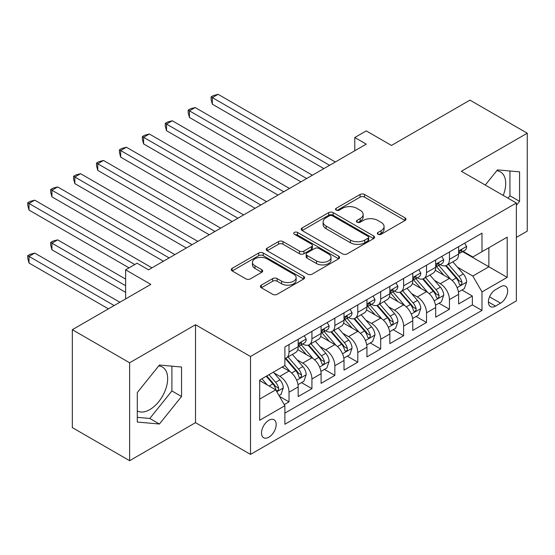 <?xml version="1.0" encoding="UTF-8"?>
<svg xmlns="http://www.w3.org/2000/svg" width="555" height="555" viewBox="0 0 555 555"><rect width="100%" height="100%" fill="white"/><g stroke="black" fill="none" stroke-linecap="round" stroke-linejoin="round"><path stroke-width="0.83" d="M378.004 234.272A2.227 1.283 0 0 0 381.153 234.272L405.053 220.474A3.184 1.838 0 0 0 405.983 219.169A3.184 1.838 0 0 0 405.053 217.872L364.559 194.493A3.184 1.838 0 0 0 360.063 194.493L336.163 208.292A2.227 1.283 0 0 0 335.511 209.2A2.227 1.283 0 0 0 336.163 210.116A2.227 1.283 0 0 0 339.313 210.116L342.4 208.326A10.177 5.876 0 0 1 356.803 208.326L360.174 210.276A10.177 5.876 0 0 1 363.157 214.431A10.177 5.876 0 0 1 360.174 218.587L357.08 220.377A2.227 1.283 0 0 0 356.428 221.285A2.227 1.283 0 0 0 357.08 222.194A2.227 1.283 0 0 0 360.23 222.194L363.324 220.404A10.177 5.876 0 0 1 377.719 220.404L381.098 222.354A10.177 5.876 0 0 1 384.081 226.509A10.177 5.876 0 0 1 381.098 230.665L378.004 232.455A2.227 1.283 0 0 0 377.351 233.364A2.227 1.283 0 0 0 378.004 234.272L378.004 232.455M137.3 410.957A25.28 14.596 120 0 0 149.788 409.618A25.28 14.596 120 0 0 166.306 387.341A25.28 14.596 120 0 0 162.428 367.084A25.28 14.596 120 0 0 158.695 365.939M268.849 437.208A10.372 5.987 120 0 0 275.627 428.065A10.372 5.987 120 0 0 274.031 419.753A10.372 5.987 120 0 0 268.849 420.267A10.372 5.987 120 0 0 262.071 429.41A10.372 5.987 120 0 0 263.66 437.722A10.372 5.987 120 0 0 268.849 437.208M496.739 170.773A25.28 14.596 -60 0 1 500.471 171.918A25.28 14.596 -60 0 1 503.225 195.416M261.308 285.152A3.184 1.838 0 0 0 260.378 286.449A3.184 1.838 0 0 0 261.308 287.747L272.665 294.303A3.184 1.838 0 0 0 277.167 294.303L303.71 278.978A3.184 1.838 0 0 0 304.639 277.68A3.184 1.838 0 0 0 303.71 276.383L263.216 253.004A3.184 1.838 0 0 0 258.72 253.004L232.177 268.329A3.184 1.838 0 0 0 231.241 269.626A3.184 1.838 0 0 0 232.177 270.93L245.9 278.853A3.184 1.838 0 0 0 250.395 278.853L261.759 272.29A3.184 1.838 0 0 0 262.688 270.993A3.184 1.838 0 0 0 261.759 269.695L254.953 265.769A8.512 4.912 0 0 1 252.463 262.293A8.512 4.912 0 0 1 257.714 257.749A8.512 4.912 0 0 1 266.99 258.817L293.644 274.205A8.512 4.912 0 0 1 296.134 277.68A8.512 4.912 0 0 1 290.882 282.217A8.512 4.912 0 0 1 281.607 281.156L277.167 278.589A3.184 1.838 0 0 0 272.665 278.589L261.308 285.152L261.308 287.747M516.365 237.408L527.25 231.123L527.25 133.207L469.953 100.129L391.462 145.445L366.251 130.89L354.791 137.508L366.251 144.127L148.525 269.827L137.071 263.209L125.61 269.827L125.61 298.937M129.62 362.776L129.62 460.692L195.513 422.653L195.513 324.737L129.62 362.776L72.323 329.698L150.821 284.382L125.61 269.827M195.513 324.737L250.513 356.49L516.365 203.005L516.365 300.921L250.513 454.406L250.513 356.49M527.25 133.207L461.358 171.252L516.365 203.005M342.629 253.912A3.184 1.838 0 0 0 347.125 253.912L373.675 238.588A3.184 1.838 0 0 0 374.604 237.29A3.184 1.838 0 0 0 373.675 235.993L333.18 212.614A3.184 1.838 0 0 0 328.678 212.614L302.135 227.939A3.184 1.838 0 0 0 301.205 229.236A3.184 1.838 0 0 0 302.135 230.533L342.629 253.912M295.267 234.751A2.227 1.283 0 0 1 297.522 235.063L297.522 232.42L338.689 256.188A3.184 1.838 0 0 1 339.625 257.485A3.184 1.838 0 0 1 338.689 258.783L312.146 274.108A3.184 1.838 0 0 1 307.65 274.108L267.156 250.735L267.156 248.134A3.184 1.838 0 0 0 266.227 249.431A3.184 1.838 0 0 0 267.156 250.735M267.156 248.134L278.513 241.578A3.184 1.838 0 0 1 283.015 241.578L299.436 251.054A3.184 1.838 0 0 0 303.939 251.054L311.473 246.704A3.184 1.838 0 0 0 312.403 245.407A3.184 1.838 0 0 0 311.473 244.11L294.372 234.238A2.227 1.283 0 0 1 293.72 233.329A2.227 1.283 0 0 1 295.1 232.143A2.227 1.283 0 0 1 297.522 232.42M129.62 460.692L72.323 427.614L72.323 329.698M284.264 404.623L289.016 401.875L279.505 396.388M274.094 373.015L279.852 376.339A12.966 7.486 60 0 1 289.016 392.219L298.181 386.925L298.181 396.582L311.938 388.646L301.504 382.624M297.015 359.786L302.766 363.109A12.966 7.486 60 0 1 311.938 378.989L321.102 373.695L321.102 383.352L334.852 375.416L324.425 369.394M319.93 346.556L325.688 349.879A12.966 7.486 60 0 1 334.852 365.752L344.017 360.466L344.017 370.123L357.774 362.186L347.34 356.164M342.851 333.326L348.602 336.642A12.966 7.486 60 0 1 357.774 352.522L366.938 347.229L366.938 356.893L380.688 348.949L370.261 342.928M365.766 320.089L371.524 323.412A12.966 7.486 60 0 1 380.688 339.292L389.853 333.999L389.853 343.656L403.61 335.719L393.176 329.698M388.687 306.859L394.438 310.183A12.966 7.486 60 0 1 403.61 326.062L412.774 320.769L412.774 330.426L426.524 322.49L416.097 316.468M411.602 293.63L417.36 296.953A12.966 7.486 60 0 1 426.524 312.826L435.689 307.539L435.689 317.196L449.446 309.253L449.446 299.596A12.966 7.486 -120 0 0 440.275 283.716L434.523 280.4M439.012 303.238L449.446 309.253M298.181 386.925A12.966 7.486 -120 0 0 289.016 371.045L282.141 367.077M321.102 373.695A12.966 7.486 -120 0 0 311.938 357.815L297.764 349.636M344.017 360.466A12.966 7.486 -120 0 0 334.852 344.586L320.679 336.399M366.938 347.229A12.966 7.486 -120 0 0 357.774 331.356L343.6 323.17M389.853 333.999A12.966 7.486 -120 0 0 380.688 318.119L366.515 309.94M412.774 320.769A12.966 7.486 -120 0 0 403.61 304.889L389.437 296.71M435.689 307.539A12.966 7.486 -120 0 0 426.524 291.659L412.351 283.473M500.548 286.762L495.511 289.675A10.046 5.8 120 0 0 488.948 298.528A10.046 5.8 120 0 0 490.488 306.575A10.046 5.8 120 0 0 495.511 306.082L500.548 303.169A10.046 5.8 120 0 0 507.117 294.317A10.046 5.8 120 0 0 505.577 286.262A10.046 5.8 120 0 0 500.548 286.762M259.685 399.1L275.724 389.839L284.888 405.712L284.888 424.242L481.99 310.446L481.99 291.923L472.818 276.043L457.438 267.163M284.888 405.712L259.685 420.267L259.685 380.043L284.888 365.488L284.888 346.965L481.99 233.176L481.99 251.699L507.194 237.145L507.194 277.368L481.99 291.923M302.648 343.989L302.766 344.051A12.966 7.486 60 0 0 309.246 344.697L318.417 339.403A12.966 7.486 -120 0 0 321.102 333.472L321.102 326.062M325.563 330.752L325.688 330.822A12.966 7.486 60 0 0 332.168 331.467L341.332 326.173A12.966 7.486 -120 0 0 344.017 320.235L344.017 312.826M348.484 317.522L348.602 317.592A12.966 7.486 60 0 0 355.089 318.237L364.253 312.944A12.966 7.486 -120 0 0 366.938 307.005L366.938 299.596M371.399 304.293L371.524 304.362A12.966 7.486 60 0 0 378.004 305L387.168 299.707A12.966 7.486 -120 0 0 389.853 293.775L389.853 286.366M394.321 291.056L394.438 291.125A12.966 7.486 60 0 0 400.925 291.77L410.089 286.477A12.966 7.486 -120 0 0 412.774 280.546L412.774 273.136M417.235 277.826L417.36 277.895A12.966 7.486 60 0 0 423.84 278.541L433.004 273.247A12.966 7.486 -120 0 0 435.689 267.309L435.689 259.9M284.888 413.128L472.361 304.889L472.361 296.023L458.61 303.967L458.61 294.303A12.966 7.486 -120 0 0 449.446 278.43L435.273 270.243M440.157 264.596L440.275 264.666A12.966 7.486 -120 0 0 446.761 265.304A12.966 7.486 -120 0 0 449.446 259.372L449.446 251.963M446.761 265.304L455.926 260.017A12.966 7.486 -120 0 0 458.61 254.079L458.61 246.67M289.016 344.586L289.016 351.995A12.966 7.486 60 0 1 286.331 357.926A12.966 7.486 60 0 1 284.888 358.454M286.331 357.926L295.496 352.633A12.966 7.486 -120 0 0 298.181 346.702L298.181 339.292M311.938 331.349L311.938 338.765A12.966 7.486 60 0 1 309.246 344.697M334.852 318.119L334.852 325.528A12.966 7.486 60 0 1 332.168 331.467M357.774 304.889L357.774 312.298A12.966 7.486 60 0 1 355.089 318.237M380.688 291.659L380.688 299.069A12.966 7.486 60 0 1 378.004 305M403.61 278.423L403.61 285.839A12.966 7.486 60 0 1 400.925 291.77M426.524 265.193L426.524 272.602A12.966 7.486 60 0 1 423.84 278.541M426.524 312.826L426.524 322.49M403.61 326.062L403.61 335.719M380.688 339.292L380.688 348.949M357.774 352.522L357.774 362.186M334.852 365.752L334.852 375.416M311.938 378.989L311.938 388.646M289.016 392.219L289.016 401.875M275.724 389.839L259.685 380.577M472.818 276.043L488.865 266.782L488.865 247.731L507.194 237.145M462.613 251.63L507.194 277.368M463.071 251.366L472.818 256.993L481.99 251.699M195.513 422.653L250.513 454.406M354.791 137.508L354.791 150.738M461.933 290.001L472.361 296.023M472.361 304.889L481.99 310.446M516.365 205.336L519.57 201.34L519.57 171.856L497.453 169.879L485.264 185.051M137.3 422.05L159.417 424.02L181.534 396.506L181.534 367.021L159.417 365.044L137.3 392.558L137.3 422.05M508.019 198.184L509.948 195.783L509.948 170.995M509.948 195.783L519.57 201.34M137.3 417.346L149.788 418.463L171.904 390.949L171.904 366.161M171.904 390.949L181.534 396.506M149.788 418.463L159.417 424.02M378.892 234.585L381.098 233.315A10.177 5.876 0 0 0 384.081 229.159L384.081 226.509M363.157 214.431L363.157 217.074A10.177 5.876 0 0 1 360.174 221.237L357.975 222.506M405.011 220.495L364.559 197.143A3.184 1.838 0 0 0 360.063 197.143L337.051 210.428M373.633 238.615L333.18 215.257A3.184 1.838 0 0 0 328.678 215.257L302.177 230.561M368.048 238.199A2.227 1.283 0 0 0 368.7 237.29A2.227 1.283 0 0 0 368.048 236.381L332.507 215.86A2.227 1.283 0 0 0 329.358 215.86L326.097 217.74A10.177 5.876 0 0 0 323.114 221.896A10.177 5.876 0 0 0 326.097 226.058L350.392 240.079A10.177 5.876 0 0 0 364.788 240.079L368.048 238.199L368.048 240.842A2.227 1.283 0 0 0 368.7 239.933L368.7 237.29M323.114 221.896L323.114 224.546A10.177 5.876 0 0 0 326.097 228.702L326.097 226.058M368.048 240.842L364.788 242.729A10.177 5.876 0 0 1 350.392 242.729L326.097 228.702M267.198 250.756L278.513 244.221L278.513 241.578M312.403 245.407L312.403 248.05A3.184 1.838 0 0 1 311.473 249.355L303.939 253.704A3.184 1.838 0 0 1 299.436 253.704L283.015 244.221A3.184 1.838 0 0 0 278.513 244.221M297.522 235.063L338.647 258.81M316.475 260.892A8.512 4.912 0 0 0 325.75 261.96A8.512 4.912 0 0 0 331.002 257.423A8.512 4.912 0 0 0 328.511 253.947L319.118 248.522A3.184 1.838 0 0 0 314.623 248.522L307.088 252.872A3.184 1.838 0 0 0 306.152 254.176A3.184 1.838 0 0 0 307.088 255.473L316.475 260.892L316.475 263.542A8.512 4.912 0 0 0 325.75 264.603A8.512 4.912 0 0 0 331.002 260.066L331.002 257.423M306.152 254.176L306.152 256.819A3.184 1.838 0 0 0 307.088 258.117L307.088 255.473M316.475 263.542L307.088 258.117M296.134 277.68L296.134 280.33A8.512 4.912 0 0 1 290.882 284.868A8.512 4.912 0 0 1 281.607 283.799L277.167 281.239A3.184 1.838 0 0 0 272.665 281.239L261.35 287.774M252.463 262.293L252.463 264.936A8.512 4.912 0 0 0 254.953 268.412L254.953 265.769M261.717 272.318L254.953 268.412M303.668 279.005L263.216 255.654A3.184 1.838 0 0 0 258.72 255.654L232.219 270.951M458.416 292.034L464.341 288.614L466.63 281.995A8.589 4.96 -120 0 0 463.286 273.934L452.818 261.807M450.715 279.262L438.748 265.408M443.903 275.231L436.958 267.191A20.584 11.884 -120 0 0 436.32 266.469M212.357 157.155L278.013 195.069L166.521 130.696L166.521 124.077L172.251 120.768L289.474 188.45M445.589 265.776L456.182 278.034A8.589 4.96 60 0 1 459.242 283.952L459.866 284.972L461.032 284.805L461.809 283.862L461.996 282.363A8.589 4.96 -120 0 0 458.929 276.445L448.461 264.326M446.213 265.574L457.591 278.749A4.378 2.525 60 0 1 458.694 280.462L461.996 282.363M464.681 243.166L466.63 246.538A8.589 4.96 60 0 1 464.854 250.34L460.497 252.851A8.589 4.96 -120 0 0 461.996 250.874L461.815 250.111L460.74 250.326L459.242 252.463A8.589 4.96 60 0 1 458.61 253.684M329.58 165.293L212.357 97.618L218.087 94.308L335.31 161.984M458.895 253.253L458.929 253.253A8.589 4.96 -120 0 0 460.497 252.851M323.849 168.602L212.357 104.229L212.357 97.618L211.094 96.889L213.384 95.564L218.087 94.308M212.357 104.229L211.094 99.532L211.094 96.889M435.502 305.264L441.419 301.844L443.716 295.232A8.589 4.96 -120 0 0 440.365 287.164L429.896 275.044M427.801 292.499L415.834 278.638M420.988 288.461L414.044 280.421A20.584 11.884 -120 0 0 413.406 279.706M189.435 170.392L255.099 208.298L143.599 143.925L143.599 137.307L149.33 134.005L266.56 201.68M422.674 279.005L433.261 291.264A8.589 4.96 60 0 1 436.327 297.182L436.952 298.201L438.11 298.042L438.887 297.091L439.074 295.593A8.589 4.96 -120 0 0 436.015 289.682L425.539 277.555M423.292 278.804L434.676 291.979A4.378 2.525 60 0 1 435.779 293.692L439.074 295.593M412.58 318.501L418.505 315.08L420.794 308.462A8.589 4.96 -120 0 0 417.45 300.394L406.981 288.274M404.879 305.729L392.912 291.875M398.067 301.691L391.122 293.65A20.584 11.884 -120 0 0 390.484 292.936M166.521 183.622L232.177 221.528L120.685 157.155L120.685 150.544L126.415 147.235L243.638 214.917M399.753 292.235L410.346 304.501A8.589 4.96 60 0 1 413.406 310.418L414.03 311.431L415.195 311.272L415.973 310.328L416.16 308.83A8.589 4.96 -120 0 0 413.093 302.912L402.625 290.785M400.377 292.034L411.754 305.215A4.378 2.525 60 0 1 412.858 306.922L416.16 308.83M389.665 331.73L395.583 328.31L397.879 321.692A8.589 4.96 -120 0 0 394.529 313.63L384.06 301.504M381.965 318.958L369.998 305.104M375.152 314.928L368.208 306.88A20.584 11.884 -120 0 0 367.57 306.166M143.599 196.852L209.263 234.758L97.763 170.392L97.763 163.774L103.494 160.464L220.724 228.147M376.838 305.465L387.425 317.731A8.589 4.96 60 0 1 390.491 323.648L391.115 324.668L392.274 324.502L393.051 323.558L393.238 322.06A8.589 4.96 -120 0 0 390.179 316.142L379.703 304.022M377.456 305.271L388.84 318.445A4.378 2.525 60 0 1 389.943 320.159L393.238 322.06M366.744 344.96L372.669 341.54L374.958 334.922A8.589 4.96 -120 0 0 371.614 326.86L361.145 314.734M359.043 332.188L347.076 318.334M352.231 328.158L345.286 320.117A20.584 11.884 -120 0 0 344.648 319.396M120.685 210.088L186.341 247.995L74.849 183.622L74.849 177.003L80.579 173.694L197.802 241.376M353.917 318.702L364.51 330.96A8.589 4.96 60 0 1 367.57 336.878L368.194 337.898L369.359 337.731L370.136 336.788L370.324 335.289A8.589 4.96 -120 0 0 367.257 329.372L356.789 317.252M354.541 318.501L365.918 331.675A4.378 2.525 60 0 1 367.021 333.388L370.324 335.289M441.766 256.396L443.716 259.768A8.589 4.96 60 0 1 441.933 263.57L437.583 266.081A8.589 4.96 -120 0 0 439.074 264.104L438.894 263.341L437.819 263.556L436.327 265.692A8.589 4.96 60 0 1 435.689 266.913M306.665 178.53L189.435 110.847L195.166 107.538L312.396 175.22M435.98 266.483L436.015 266.483A8.589 4.96 -120 0 0 437.583 266.081M300.935 181.832L189.435 117.466L189.435 110.847L188.18 110.119L190.469 108.794L195.166 107.538M189.435 117.466L188.18 112.762L188.18 110.119M418.845 269.626L420.794 272.998A8.589 4.96 60 0 1 419.018 276.799L414.661 279.318A8.589 4.96 -120 0 0 416.16 277.333L415.979 276.577L414.904 276.785L413.406 278.922A8.589 4.96 60 0 1 412.774 280.143M283.744 191.759L165.258 123.349L167.548 122.031L172.251 120.768M413.059 279.72L413.093 279.72A8.589 4.96 -120 0 0 414.661 279.318M166.521 130.696L165.258 125.999L165.258 123.349M395.93 282.856L397.879 286.234A8.589 4.96 60 0 1 396.097 290.029L391.747 292.547A8.589 4.96 -120 0 0 393.238 290.57L393.058 289.807L391.983 290.022L390.491 292.159A8.589 4.96 60 0 1 389.853 293.38M260.829 204.989L142.344 136.585L144.633 135.26L149.33 134.005M390.144 292.95L390.179 292.95A8.589 4.96 -120 0 0 391.747 292.547M143.599 143.925L142.344 139.229L142.344 136.585M373.009 296.092L374.958 299.464A8.589 4.96 60 0 1 373.182 303.266L368.825 305.777A8.589 4.96 -120 0 0 370.324 303.8L370.143 303.037L369.068 303.252L367.57 305.389A8.589 4.96 60 0 1 366.938 306.61M237.908 218.219L119.422 149.815L121.712 148.49L126.415 147.235M367.223 306.18L367.257 306.18A8.589 4.96 -120 0 0 368.825 305.777M120.685 157.155L119.422 152.458L119.422 149.815M343.829 358.19L349.747 354.77L352.043 348.158A8.589 4.96 -120 0 0 348.693 340.09L338.224 327.97M336.129 345.425L324.162 331.564M329.316 341.387L322.372 333.347A20.584 11.884 -120 0 0 321.733 332.632M97.763 223.318L163.427 261.225L51.927 196.852L51.927 190.24L57.658 186.931L174.881 254.606M331.002 331.932L341.589 344.197A8.589 4.96 60 0 1 344.655 350.108L345.279 351.128L346.438 350.968L347.215 350.025L347.402 348.526A8.589 4.96 -120 0 0 344.343 342.608L333.867 330.482M331.619 331.73L343.004 344.905A4.378 2.525 60 0 1 344.107 346.618L347.402 348.526M350.094 309.322L352.043 312.694A8.589 4.96 60 0 1 350.26 316.496L345.911 319.007A8.589 4.96 -120 0 0 347.402 317.03L347.222 316.267L346.147 316.482L344.655 318.619A8.589 4.96 60 0 1 344.017 319.84M214.993 231.456L96.508 163.045L98.797 161.72L103.494 160.464M344.308 319.409L344.343 319.409A8.589 4.96 -120 0 0 345.911 319.007M97.763 170.392L96.508 165.695L96.508 163.045M320.908 371.427L326.833 368.007L329.122 361.388A8.589 4.96 -120 0 0 325.778 353.327L315.309 341.2M313.207 358.655L301.24 344.801M306.395 354.617L299.45 346.577A20.584 11.884 -120 0 0 298.812 345.862M74.849 236.548L129.044 267.843L29.013 210.081L29.013 203.47L34.743 200.161L151.966 267.843M308.08 345.161L318.674 357.427A8.589 4.96 60 0 1 321.733 363.345L322.358 364.358L323.523 364.198L324.3 363.254L324.488 361.756A8.589 4.96 -120 0 0 321.421 355.838L310.953 343.712M308.705 344.96L320.082 358.142A4.378 2.525 60 0 1 321.185 359.848L324.488 361.756M327.173 322.552L329.122 325.924A8.589 4.96 60 0 1 327.346 329.725L322.989 332.244A8.589 4.96 -120 0 0 324.488 330.26L324.307 329.503L323.232 329.712L321.733 331.848A8.589 4.96 60 0 1 321.102 333.069M192.072 244.686L73.586 176.275L75.875 174.957L80.579 173.694M321.387 332.646L321.421 332.646A8.589 4.96 -120 0 0 322.989 332.244M74.849 183.622L73.586 178.925L73.586 176.275M297.993 384.657L303.911 381.236L306.2 374.618A8.589 4.96 -120 0 0 302.857 366.557L292.388 354.43M290.293 371.885L284.805 365.537M283.48 367.854L282.585 366.82M125.61 279.089L57.658 239.857L51.927 243.166L51.927 249.778L125.61 292.318M285.166 358.391L295.753 370.657A8.589 4.96 60 0 1 298.819 376.574L299.443 377.594L300.602 377.428L301.379 376.484L301.566 374.986A8.589 4.96 -120 0 0 298.507 369.068L288.031 356.948M285.783 358.197L297.168 371.371A4.378 2.525 60 0 1 298.271 373.085L301.566 374.986M51.927 249.778L50.672 245.081L50.672 242.438L125.61 285.707M50.672 242.438L52.961 241.113L57.658 239.857M304.258 335.782L306.2 339.161A8.589 4.96 60 0 1 304.424 342.955L300.075 345.474A8.589 4.96 -120 0 0 301.566 343.496L301.386 342.733L300.31 342.948L298.819 345.085A8.589 4.96 60 0 1 298.181 346.306M169.157 257.915L50.672 189.512L52.961 188.187L57.658 186.931M298.472 345.876L298.507 345.876A8.589 4.96 -120 0 0 300.075 345.474M51.927 196.852L50.672 192.155L50.672 189.512M279.047 395.59L280.997 394.466L283.286 387.855A8.589 4.96 -120 0 0 279.942 379.787L273.351 372.155M267.198 384.913L261.891 378.767M260.559 381.084L259.685 380.064M119.88 302.246L34.743 253.087L29.013 256.396L29.013 263.014L108.419 308.857M266.247 376.255L272.838 383.887A8.589 4.96 60 0 1 275.897 389.804L276.522 390.824L277.687 390.658L278.464 389.714L278.652 388.216A8.589 4.96 -120 0 0 275.585 382.298L268.995 374.667M266.775 375.95L274.246 384.601A4.378 2.525 60 0 1 275.349 386.315L278.652 388.216M29.013 263.014L27.75 258.318L27.75 255.668L114.15 305.548M27.75 255.668L30.039 254.343L34.743 253.087M134.775 264.534L27.75 202.742L30.039 201.416L34.743 200.161M29.013 210.081L27.75 205.385L27.75 202.742M279.852 376.339L289.016 371.045M302.766 363.109L311.938 357.815M325.688 349.879L334.852 344.586M348.602 336.642L357.774 331.356M371.524 323.412L380.688 318.119M394.438 310.183L403.61 304.889M417.36 296.953L426.524 291.659M440.275 283.716L449.446 278.43M449.446 259.372L458.61 254.079M289.016 351.995L298.181 346.702M311.938 338.765L321.102 333.472M334.852 325.528L344.017 320.235M357.774 312.298L366.938 307.005M380.688 299.069L389.853 293.775M403.61 285.839L412.774 280.546M426.524 272.602L435.689 267.309M449.446 299.596L458.61 294.303M489.559 296.828L500.548 303.169M488.407 301.982L495.511 306.082M381.098 233.315L381.098 230.665M357.08 222.194L357.08 220.377M360.174 221.237L360.174 218.587M336.163 210.116L336.163 208.292M360.063 197.143L360.063 194.493M364.559 197.143L364.559 194.493M405.053 220.474L405.053 217.872M302.135 230.533L302.135 227.939M328.678 215.257L328.678 212.614M333.18 215.257L333.18 212.614M373.675 238.588L373.675 235.993M350.392 242.729L350.392 240.079M364.788 242.729L364.788 240.079M283.015 244.221L283.015 241.578M299.436 253.704L299.436 251.054M303.939 253.704L303.939 251.054M311.473 249.355L311.473 246.704M338.689 258.783L338.689 256.188M272.665 281.239L272.665 278.589M277.167 281.239L277.167 278.589M281.607 283.799L281.607 281.156M261.759 272.29L261.759 269.695M232.177 270.93L232.177 268.329M258.72 255.654L258.72 253.004M263.216 255.654L263.216 253.004M303.71 278.978L303.71 276.383M457.105 287.629L466.575 282.162M458.929 276.445L463.286 273.934M452.082 280.4L456.182 278.034M466.575 246.441L458.61 251.033M460.886 250.236L461.996 250.874M434.19 300.859L443.653 295.399M436.015 289.682L440.365 287.164M429.168 293.63L433.261 291.264M411.269 314.095L420.739 308.629M413.093 302.912L417.45 300.394M406.246 306.866L410.346 304.501M388.354 327.325L397.817 321.858M390.179 316.142L394.529 313.63M383.332 320.096L387.425 317.731M365.433 340.555L374.902 335.088M367.257 329.372L371.614 326.86M360.41 333.326L364.51 330.96M443.653 259.671L435.689 264.27M437.964 263.465L439.074 264.104M420.739 272.9L412.774 277.5M415.05 276.695L416.16 277.333M397.817 286.13L389.853 290.73M392.128 289.925L393.238 290.57M374.902 299.367L366.938 303.96M369.214 303.162L370.324 303.8M342.518 353.785L351.981 348.325M344.343 342.608L348.693 340.09M337.495 346.556L341.589 344.197M351.981 312.597L344.017 317.196M346.292 316.392L347.402 317.03M319.597 367.021L329.066 361.555M321.421 355.838L325.778 353.327M314.574 359.793L318.674 357.427M329.066 325.827L321.102 330.426M323.378 329.621L324.488 330.26M296.682 380.251L306.145 374.785M298.507 369.068L302.857 366.557M291.659 373.022L295.753 370.657M306.145 339.056L298.181 343.656M300.456 342.851L301.566 343.496M276.813 391.719L283.23 388.014M275.585 382.298L279.942 379.787M269.126 386.03L272.838 383.887"/></g></svg>
